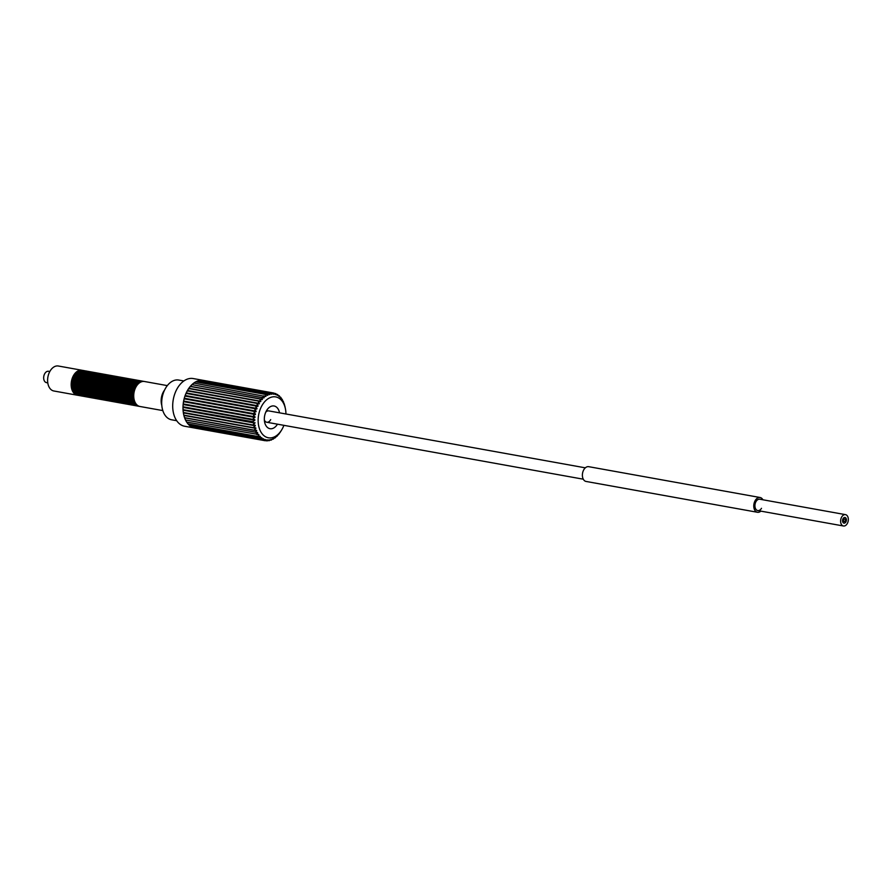 <?xml version="1.0" encoding="UTF-8"?>
<svg xmlns="http://www.w3.org/2000/svg" width="892" height="892" viewBox="0 0 892 892"><rect width="100%" height="100%" fill="white"/><g stroke="black" fill="none" stroke-linecap="round" stroke-linejoin="round"><path stroke-width="1.34" d="M841.546 517.271A5.765 3.78 100.2 0 0 843.453 525.99A5.765 3.78 100.2 0 0 847.4 523.348A5.765 3.78 100.2 0 0 845.493 514.639A5.765 3.78 100.2 0 0 841.546 517.271M843.007 518.787A2.888 1.895 -79.8 0 1 844.98 517.471A2.888 1.895 -79.8 0 1 845.939 521.831A2.888 1.895 -79.8 0 1 843.966 523.147A2.888 1.895 -79.8 0 1 843.007 518.787A2.888 1.895 100.2 0 0 843.966 523.147A2.888 1.895 100.2 0 0 845.939 521.831A2.888 1.895 100.2 0 0 844.98 517.471A2.888 1.895 100.2 0 0 843.007 518.787M843.743 519.557A1.438 0.948 -79.8 0 1 845.203 521.073A1.438 0.948 -79.8 0 1 843.743 519.557M49.818 371.507L48.547 371.284A5.765 3.78 100.2 0 0 44.6 373.915A5.765 3.78 100.2 0 0 46.507 382.635L47.778 382.869M136.119 405.771A12.689 8.329 -79.8 0 1 135.684 405.715A12.689 8.329 -79.8 0 1 131.492 386.537A12.689 8.329 -79.8 0 1 140.178 380.728A12.689 8.329 -79.8 0 1 140.601 380.828M135.684 405.715L134.826 405.559A12.689 8.329 -79.8 0 1 130.633 386.381A12.689 8.329 -79.8 0 1 139.319 380.572L140.178 380.728M137.836 406.083A12.689 8.329 -79.8 0 1 137.401 406.016A12.689 8.329 -79.8 0 1 133.209 386.838A12.689 8.329 -79.8 0 1 141.895 381.04A12.689 8.329 -79.8 0 1 142.319 381.129M137.401 406.016L136.543 405.86A12.689 8.329 -79.8 0 1 132.351 386.682A12.689 8.329 -79.8 0 1 141.036 380.884L141.895 381.04M139.542 406.384A12.689 8.329 -79.8 0 1 139.119 406.328A12.689 8.329 -79.8 0 1 134.926 387.15A12.689 8.329 -79.8 0 1 143.612 381.352A12.689 8.329 -79.8 0 1 144.036 381.442M139.119 406.328L138.26 406.172A12.689 8.329 -79.8 0 1 134.068 386.994A12.689 8.329 -79.8 0 1 142.753 381.196L143.612 381.352M130.979 404.845A12.689 8.329 -79.8 0 1 130.544 404.79A12.689 8.329 -79.8 0 1 126.352 385.612A12.689 8.329 -79.8 0 1 135.038 379.802A12.689 8.329 -79.8 0 1 135.461 379.903M130.544 404.79L129.686 404.633A12.689 8.329 -79.8 0 1 125.493 385.455A12.689 8.329 -79.8 0 1 134.179 379.657L135.038 379.802M132.685 405.158A12.689 8.329 -79.8 0 1 132.261 405.091A12.689 8.329 -79.8 0 1 128.069 385.913A12.689 8.329 -79.8 0 1 136.755 380.115A12.689 8.329 -79.8 0 1 137.178 380.204M132.261 405.091L131.403 404.946A12.689 8.329 -79.8 0 1 127.21 385.757A12.689 8.329 -79.8 0 1 135.896 379.959L136.755 380.115M134.402 405.459A12.689 8.329 -79.8 0 1 133.967 405.403A12.689 8.329 -79.8 0 1 129.786 386.225A12.689 8.329 -79.8 0 1 138.461 380.427A12.689 8.329 -79.8 0 1 138.896 380.516M133.967 405.403L133.12 405.247A12.689 8.329 -79.8 0 1 128.927 386.069A12.689 8.329 -79.8 0 1 137.613 380.271L138.461 380.427M125.839 403.92A12.689 8.329 -79.8 0 1 125.404 403.864A12.689 8.329 -79.8 0 1 121.212 384.686A12.689 8.329 -79.8 0 1 129.898 378.877A12.689 8.329 -79.8 0 1 130.321 378.977M125.404 403.864L124.546 403.708A12.689 8.329 -79.8 0 1 120.353 384.53A12.689 8.329 -79.8 0 1 129.039 378.732L129.898 378.877M127.545 404.232A12.689 8.329 -79.8 0 1 127.121 404.165A12.689 8.329 -79.8 0 1 122.929 384.987A12.689 8.329 -79.8 0 1 131.615 379.189A12.689 8.329 -79.8 0 1 132.038 379.29M127.121 404.165L126.263 404.02A12.689 8.329 -79.8 0 1 122.07 384.842A12.689 8.329 -79.8 0 1 130.756 379.033L131.615 379.189M129.262 404.533A12.689 8.329 -79.8 0 1 128.827 404.477A12.689 8.329 -79.8 0 1 124.635 385.299A12.689 8.329 -79.8 0 1 133.321 379.501A12.689 8.329 -79.8 0 1 133.744 379.591M128.827 404.477L127.969 404.321A12.689 8.329 -79.8 0 1 123.787 385.143A12.689 8.329 -79.8 0 1 132.462 379.345L133.321 379.501M120.688 402.994A12.689 8.329 -79.8 0 1 120.264 402.939A12.689 8.329 -79.8 0 1 116.071 383.761A12.689 8.329 -79.8 0 1 124.757 377.952A12.689 8.329 -79.8 0 1 125.181 378.052M120.264 402.939L119.405 402.783A12.689 8.329 -79.8 0 1 115.213 383.605A12.689 8.329 -79.8 0 1 123.899 377.807L124.757 377.952M122.405 403.307A12.689 8.329 -79.8 0 1 121.97 403.24A12.689 8.329 -79.8 0 1 117.789 384.062A12.689 8.329 -79.8 0 1 126.463 378.264A12.689 8.329 -79.8 0 1 126.898 378.364M121.97 403.24L121.122 403.095A12.689 8.329 -79.8 0 1 116.93 383.917A12.689 8.329 -79.8 0 1 125.616 378.108L126.463 378.264M124.122 403.619A12.689 8.329 -79.8 0 1 123.687 403.552A12.689 8.329 -79.8 0 1 119.495 384.374A12.689 8.329 -79.8 0 1 128.18 378.576A12.689 8.329 -79.8 0 1 128.604 378.665M123.687 403.552L122.828 403.396A12.689 8.329 -79.8 0 1 118.636 384.218A12.689 8.329 -79.8 0 1 127.322 378.42L128.18 378.576M115.547 402.069A12.689 8.329 -79.8 0 1 115.124 402.013A12.689 8.329 -79.8 0 1 110.931 382.835A12.689 8.329 -79.8 0 1 119.617 377.037A12.689 8.329 -79.8 0 1 120.041 377.126M115.124 402.013L114.265 401.857A12.689 8.329 -79.8 0 1 110.073 382.679A12.689 8.329 -79.8 0 1 118.759 376.881L119.617 377.037M117.265 402.381A12.689 8.329 -79.8 0 1 116.83 402.325A12.689 8.329 -79.8 0 1 112.637 383.136A12.689 8.329 -79.8 0 1 121.323 377.338A12.689 8.329 -79.8 0 1 121.747 377.439M116.83 402.325L115.982 402.169A12.689 8.329 -79.8 0 1 111.79 382.991A12.689 8.329 -79.8 0 1 120.465 377.182L121.323 377.338M118.982 402.693A12.689 8.329 -79.8 0 1 118.547 402.627A12.689 8.329 -79.8 0 1 114.354 383.448A12.689 8.329 -79.8 0 1 123.04 377.65A12.689 8.329 -79.8 0 1 123.464 377.74M118.547 402.627L117.688 402.47A12.689 8.329 -79.8 0 1 113.496 383.292A12.689 8.329 -79.8 0 1 122.182 377.494L123.04 377.65M110.407 401.144A12.689 8.329 -79.8 0 1 109.984 401.088A12.689 8.329 -79.8 0 1 105.791 381.91A12.689 8.329 -79.8 0 1 114.477 376.112A12.689 8.329 -79.8 0 1 114.901 376.201M109.984 401.088L109.125 400.932A12.689 8.329 -79.8 0 1 104.933 381.754A12.689 8.329 -79.8 0 1 113.619 375.956L114.477 376.112M112.124 401.456A12.689 8.329 -79.8 0 1 111.69 401.4A12.689 8.329 -79.8 0 1 107.497 382.222A12.689 8.329 -79.8 0 1 116.183 376.413A12.689 8.329 -79.8 0 1 116.607 376.513M111.69 401.4L110.831 401.244A12.689 8.329 -79.8 0 1 106.639 382.066A12.689 8.329 -79.8 0 1 115.324 376.257L116.183 376.413M113.841 401.768A12.689 8.329 -79.8 0 1 113.407 401.701A12.689 8.329 -79.8 0 1 109.214 382.523A12.689 8.329 -79.8 0 1 117.9 376.725A12.689 8.329 -79.8 0 1 118.324 376.814M113.407 401.701L112.548 401.545A12.689 8.329 -79.8 0 1 108.356 382.367A12.689 8.329 -79.8 0 1 117.042 376.569L117.9 376.725M105.267 400.218A12.689 8.329 -79.8 0 1 104.832 400.162A12.689 8.329 -79.8 0 1 100.64 380.984A12.689 8.329 -79.8 0 1 109.326 375.186A12.689 8.329 -79.8 0 1 109.761 375.276M104.832 400.162L103.985 400.006A12.689 8.329 -79.8 0 1 99.793 380.828A12.689 8.329 -79.8 0 1 108.478 375.03L109.326 375.186M106.984 400.53A12.689 8.329 -79.8 0 1 106.549 400.475A12.689 8.329 -79.8 0 1 102.357 381.297A12.689 8.329 -79.8 0 1 111.043 375.487A12.689 8.329 -79.8 0 1 111.467 375.588M106.549 400.475L105.691 400.318A12.689 8.329 -79.8 0 1 101.498 381.14A12.689 8.329 -79.8 0 1 110.184 375.331L111.043 375.487M108.701 400.842A12.689 8.329 -79.8 0 1 108.266 400.776A12.689 8.329 -79.8 0 1 104.074 381.598A12.689 8.329 -79.8 0 1 112.76 375.8A12.689 8.329 -79.8 0 1 113.184 375.889M108.266 400.776L107.408 400.62A12.689 8.329 -79.8 0 1 103.216 381.442A12.689 8.329 -79.8 0 1 111.901 375.643L112.76 375.8M100.127 399.293A12.689 8.329 -79.8 0 1 99.692 399.237A12.689 8.329 -79.8 0 1 95.5 380.059A12.689 8.329 -79.8 0 1 104.186 374.261A12.689 8.329 -79.8 0 1 104.609 374.35M99.692 399.237L98.834 399.081A12.689 8.329 -79.8 0 1 94.641 379.903A12.689 8.329 -79.8 0 1 103.327 374.105L104.186 374.261M101.844 399.605A12.689 8.329 -79.8 0 1 101.409 399.549A12.689 8.329 -79.8 0 1 97.217 380.371A12.689 8.329 -79.8 0 1 105.903 374.562A12.689 8.329 -79.8 0 1 106.326 374.662M101.409 399.549L100.551 399.393A12.689 8.329 -79.8 0 1 96.358 380.215A12.689 8.329 -79.8 0 1 105.044 374.417L105.903 374.562M103.55 399.917A12.689 8.329 -79.8 0 1 103.126 399.85A12.689 8.329 -79.8 0 1 98.934 380.672A12.689 8.329 -79.8 0 1 107.62 374.874A12.689 8.329 -79.8 0 1 108.044 374.963M103.126 399.85L102.268 399.705A12.689 8.329 -79.8 0 1 98.075 380.516A12.689 8.329 -79.8 0 1 106.761 374.718L107.62 374.874M94.987 398.367A12.689 8.329 -79.8 0 1 94.552 398.311A12.689 8.329 -79.8 0 1 90.36 379.133A12.689 8.329 -79.8 0 1 99.045 373.335A12.689 8.329 -79.8 0 1 99.469 373.425M94.552 398.311L93.693 398.155A12.689 8.329 -79.8 0 1 89.501 378.977A12.689 8.329 -79.8 0 1 98.187 373.179L99.045 373.335M96.704 398.679A12.689 8.329 -79.8 0 1 96.269 398.624A12.689 8.329 -79.8 0 1 92.077 379.446A12.689 8.329 -79.8 0 1 100.763 373.637A12.689 8.329 -79.8 0 1 101.186 373.737M96.269 398.624L95.411 398.468A12.689 8.329 -79.8 0 1 91.218 379.29A12.689 8.329 -79.8 0 1 99.904 373.492L100.763 373.637M98.41 398.992A12.689 8.329 -79.8 0 1 97.986 398.925A12.689 8.329 -79.8 0 1 93.794 379.747A12.689 8.329 -79.8 0 1 102.48 373.949A12.689 8.329 -79.8 0 1 102.903 374.038M97.986 398.925L97.128 398.78A12.689 8.329 -79.8 0 1 92.935 379.591A12.689 8.329 -79.8 0 1 101.621 373.793L102.48 373.949M89.847 397.453A12.689 8.329 -79.8 0 1 89.412 397.386A12.689 8.329 -79.8 0 1 85.219 378.208A12.689 8.329 -79.8 0 1 93.905 372.41A12.689 8.329 -79.8 0 1 94.329 372.499M89.412 397.386L88.553 397.23A12.689 8.329 -79.8 0 1 84.361 378.052A12.689 8.329 -79.8 0 1 93.047 372.254L93.905 372.41M91.553 397.754A12.689 8.329 -79.8 0 1 91.129 397.698A12.689 8.329 -79.8 0 1 86.937 378.52A12.689 8.329 -79.8 0 1 95.622 372.711A12.689 8.329 -79.8 0 1 96.046 372.811M91.129 397.698L90.27 397.542A12.689 8.329 -79.8 0 1 86.078 378.364A12.689 8.329 -79.8 0 1 94.764 372.566L95.622 372.711M93.27 398.066A12.689 8.329 -79.8 0 1 92.835 397.999A12.689 8.329 -79.8 0 1 88.642 378.821A12.689 8.329 -79.8 0 1 97.328 373.023A12.689 8.329 -79.8 0 1 97.763 373.124M92.835 397.999L91.987 397.854A12.689 8.329 -79.8 0 1 87.795 378.676A12.689 8.329 -79.8 0 1 96.481 372.867L97.328 373.023M84.707 396.527A12.689 8.329 -79.8 0 1 84.272 396.461A12.689 8.329 -79.8 0 1 80.079 377.283A12.689 8.329 -79.8 0 1 88.765 371.485A12.689 8.329 -79.8 0 1 89.189 371.574M84.272 396.461L83.413 396.304A12.689 8.329 -79.8 0 1 79.221 377.126A12.689 8.329 -79.8 0 1 87.907 371.328L88.765 371.485M86.412 396.828A12.689 8.329 -79.8 0 1 85.989 396.773A12.689 8.329 -79.8 0 1 81.796 377.595A12.689 8.329 -79.8 0 1 90.482 371.797A12.689 8.329 -79.8 0 1 90.906 371.886M85.989 396.773L85.13 396.617A12.689 8.329 -79.8 0 1 80.938 377.439A12.689 8.329 -79.8 0 1 89.624 371.641L90.482 371.797M88.13 397.141A12.689 8.329 -79.8 0 1 87.695 397.074A12.689 8.329 -79.8 0 1 83.502 377.896A12.689 8.329 -79.8 0 1 92.188 372.098A12.689 8.329 -79.8 0 1 92.612 372.198M87.695 397.074L86.836 396.929A12.689 8.329 -79.8 0 1 82.644 377.751A12.689 8.329 -79.8 0 1 91.33 371.942L92.188 372.098M77.849 395.29A12.689 8.329 -79.8 0 1 77.414 395.234L53.854 390.986A12.689 8.329 -79.8 0 1 49.662 371.808A12.689 8.329 100.2 0 1 58.348 366.01L81.908 370.247A12.689 8.329 -79.8 0 1 82.332 370.347M77.414 395.234A12.689 8.329 -79.8 0 1 73.222 376.056A12.689 8.329 -79.8 0 1 81.908 370.247M79.555 395.602A12.689 8.329 -79.8 0 1 79.132 395.535A12.689 8.329 -79.8 0 1 74.939 376.357A12.689 8.329 -79.8 0 1 83.625 370.559A12.689 8.329 -79.8 0 1 84.049 370.648M79.132 395.535L78.273 395.379A12.689 8.329 -79.8 0 1 74.081 376.201A12.689 8.329 -79.8 0 1 82.766 370.403L83.625 370.559M81.272 395.903A12.689 8.329 -79.8 0 1 80.838 395.847A12.689 8.329 -79.8 0 1 76.656 376.669A12.689 8.329 -79.8 0 1 85.331 370.871A12.689 8.329 -79.8 0 1 85.766 370.96M80.838 395.847L79.99 395.691A12.689 8.329 -79.8 0 1 75.798 376.513A12.689 8.329 -79.8 0 1 84.484 370.715L85.331 370.871M82.989 396.215A12.689 8.329 -79.8 0 1 82.555 396.16A12.689 8.329 -79.8 0 1 78.362 376.97A12.689 8.329 -79.8 0 1 87.048 371.172A12.689 8.329 -79.8 0 1 87.472 371.273M82.555 396.16L81.696 396.003A12.689 8.329 -79.8 0 1 77.504 376.825A12.689 8.329 -79.8 0 1 86.189 371.016L87.048 371.172M162.823 410.588L139.966 406.484A12.689 8.329 -79.8 0 1 135.785 387.306A12.689 8.329 -79.8 0 1 144.459 381.497L167.317 385.612M270.689 419.619A5.765 3.78 -79.8 0 1 266.741 422.25A5.765 3.78 -79.8 0 1 264.344 419.976M277.468 424.179A11.54 7.571 -79.8 0 1 269.975 428.695A11.54 7.571 -79.8 0 1 264.556 421.793A11.54 7.571 -79.8 0 1 266.195 411.268A11.54 7.571 -79.8 0 1 266.574 410.565A11.54 7.571 -79.8 0 1 274.056 405.983A11.54 7.571 -79.8 0 1 279.519 412.829M283.901 425.339A20.761 13.625 -79.8 0 1 281.66 429.922A20.761 13.625 -79.8 0 1 262.973 434.772A20.761 13.625 -79.8 0 1 261.512 406.395A20.761 13.625 -79.8 0 1 281.114 399.917A20.761 13.625 -79.8 0 1 285.44 408.915A20.761 13.625 -79.8 0 1 285.942 413.988M279.419 395.981A1.148 0.758 100.2 0 0 279.073 395.669A24.184 15.866 -79.8 0 1 279.419 395.981L280.233 397.509A23.069 15.142 -79.8 0 1 280.389 397.665A23.069 15.142 -79.8 0 1 280.534 397.821L280.623 397.241L280.534 397.821M279.073 395.669L279.006 396.427L279.073 395.669M277.735 394.677A1.148 0.758 100.2 0 0 277.356 394.442A24.184 15.866 -79.8 0 1 277.735 394.677L278.672 396.171A23.069 15.142 -79.8 0 1 279.006 396.427M277.356 394.442L277.334 395.346A23.069 15.142 -79.8 0 0 276.977 395.167L275.929 393.729A1.148 0.758 100.2 0 0 275.528 393.562A24.184 15.866 -79.8 0 1 275.929 393.729M275.528 393.562L275.561 394.61A23.069 15.142 -79.8 0 0 275.182 394.498L274.022 393.138A1.148 0.758 100.2 0 0 273.599 393.06A24.184 15.866 -79.8 0 1 274.022 393.138M273.599 393.06L273.286 394.152M272.038 392.915A1.148 0.758 100.2 0 0 271.603 392.926A24.184 15.866 -79.8 0 1 272.038 392.915L273.309 394.186A23.069 15.142 -79.8 0 1 273.699 394.219M271.603 392.926L271.302 394.119M271.915 392.881L201.648 380.237A1.148 0.758 100.2 0 0 201.559 380.237A24.229 15.9 100.2 0 0 199.529 380.438A1.148 0.758 100.2 0 1 199.708 380.438L269.986 393.071A1.148 0.758 100.2 0 0 269.574 393.16A24.184 15.866 -79.8 0 1 270.008 393.082L271.38 394.242A23.069 15.142 -79.8 0 1 271.781 394.197M269.574 393.16L269.841 394.532L269.272 394.431M198.827 381.174A1.148 0.758 100.2 0 1 199.529 380.438A24.229 15.9 100.2 0 0 197.489 381.018A1.148 0.758 100.2 0 1 197.779 380.984L268.068 393.628L269.44 394.654A23.069 15.142 -79.8 0 1 269.841 394.532M267.544 393.785A24.184 15.866 -79.8 0 1 267.979 393.617A1.148 0.758 100.2 0 0 267.544 393.785L267.912 395.223L267.221 395.1M196.82 382.055A1.148 0.758 100.2 0 1 197.489 381.018A24.229 15.9 100.2 0 0 195.482 381.966A1.148 0.758 100.2 0 1 195.861 381.887L266.195 394.543L267.522 395.412A23.069 15.142 -79.8 0 1 267.912 395.223M265.537 394.766A24.184 15.866 -79.8 0 1 265.972 394.52A1.148 0.758 100.2 0 0 265.537 394.766L266.017 396.26L265.147 396.104M194.891 383.281A1.148 0.758 100.2 0 1 195.482 381.966A24.229 15.9 100.2 0 0 193.531 383.259A1.148 0.758 100.2 0 1 194.01 383.125L265.638 396.516A23.069 15.142 -79.8 0 1 266.017 396.26M263.608 396.093A24.184 15.866 -79.8 0 1 264.021 395.78A1.148 0.758 100.2 0 0 263.608 396.093L264.188 397.631L262.895 397.397M193.085 384.82A1.148 0.758 100.2 0 1 193.531 383.259A24.229 15.9 100.2 0 0 191.668 384.887A1.148 0.758 100.2 0 1 192.237 384.675L263.82 397.943A23.069 15.142 -79.8 0 1 264.188 397.631M261.757 397.754A24.184 15.866 -79.8 0 1 262.148 397.375A1.148 0.758 100.2 0 0 261.757 397.754L262.46 399.293L191.356 386.504A23.069 15.142 -79.8 0 0 191.245 386.626M262.114 399.672L260.397 399.27L262.114 399.672A23.069 15.142 -79.8 0 1 262.46 399.293M260.04 399.716A24.184 15.866 -79.8 0 1 260.397 399.27A1.148 0.758 100.2 0 0 260.04 399.716L260.854 401.244L189.751 388.455A23.069 15.142 -79.8 0 0 189.561 388.711M260.542 401.679L258.791 401.445L260.542 401.679A23.069 15.142 -79.8 0 1 260.854 401.244M258.457 401.946A24.184 15.866 -79.8 0 1 258.791 401.445A1.148 0.758 100.2 0 0 258.457 401.946L259.394 403.44L188.29 390.651A23.069 15.142 -79.8 0 0 188.078 391.019M259.115 403.92L257.353 403.864L259.115 403.92A23.069 15.142 -79.8 0 1 259.394 403.44M257.063 404.41A24.184 15.866 -79.8 0 1 257.353 403.864A1.148 0.758 100.2 0 0 257.063 404.41L258.111 405.849L187.008 393.06A23.069 15.142 -79.8 0 0 186.796 393.517M186.774 393.584A1.148 0.758 100.2 0 0 186.528 393.472L257.866 406.373A23.069 15.142 -79.8 0 1 258.111 405.849M257.866 406.373L256.104 406.484A1.148 0.758 100.2 0 0 255.859 407.075A24.184 15.866 -79.8 0 1 256.104 406.484M255.859 407.075L257.019 408.447L185.915 395.658A23.069 15.142 -79.8 0 0 185.726 396.171M256.138 408.87L185.714 396.204A1.148 0.758 100.2 0 0 185.558 396.148L256.818 408.993A23.069 15.142 -79.8 0 1 257.019 408.447M256.818 408.993L255.056 409.272A1.148 0.758 100.2 0 0 254.867 409.896A24.184 15.866 -79.8 0 1 255.056 409.272M254.867 409.896L256.138 411.167L185.034 398.378A23.069 15.142 -79.8 0 0 184.878 398.936A1.148 0.758 100.2 0 0 184.376 401.188L255.48 413.977L254.108 412.818A24.184 15.866 -79.8 0 1 254.253 412.182A1.148 0.758 100.2 0 0 254.108 412.818M184.811 398.925L255.982 411.736A23.069 15.142 -79.8 0 1 256.138 411.167M255.982 411.736L254.253 412.182M253.674 415.17A1.148 0.758 100.2 0 0 253.584 415.817A24.184 15.866 -79.8 0 1 253.674 415.17L255.368 414.568A23.069 15.142 -79.8 0 1 255.48 413.977M253.584 415.817L254.911 416.832L183.886 404.054A1.148 0.758 100.2 0 0 183.953 404.054L254.778 416.798M253.361 418.17A1.148 0.758 100.2 0 0 253.317 418.827A24.184 15.866 -79.8 0 1 253.361 418.17L254.989 417.434A23.069 15.142 -79.8 0 1 255.056 416.843M253.317 418.827L254.521 419.675L183.607 406.919A1.148 0.758 100.2 0 0 183.763 406.919L254.198 419.597M253.283 421.169A1.148 0.758 100.2 0 0 253.306 421.805A24.184 15.866 -79.8 0 1 253.283 421.169L254.856 420.299A23.069 15.142 -79.8 0 1 254.867 419.719M253.306 421.805L183.562 409.774A1.148 0.758 100.2 0 0 183.819 409.751M253.473 424.09A1.148 0.758 100.2 0 0 253.551 424.703A24.184 15.866 -79.8 0 1 253.473 424.09L254.967 423.109A23.069 15.142 -79.8 0 1 254.922 422.54M253.551 424.703L255.224 425.272L253.551 424.703M253.919 426.889A1.148 0.758 100.2 0 0 254.042 427.48A24.184 15.866 -79.8 0 1 253.919 426.889L255.313 425.818A23.069 15.142 -79.8 0 1 255.224 425.272M254.042 427.48L255.77 427.881L254.042 427.48M254.599 429.543A1.148 0.758 100.2 0 0 254.778 430.089A24.184 15.866 -79.8 0 1 254.599 429.543L255.904 428.394A23.069 15.142 -79.8 0 1 255.77 427.881M254.778 430.089L256.528 430.323L254.778 430.089M255.525 431.996A1.148 0.758 100.2 0 0 255.748 432.497A24.184 15.866 -79.8 0 1 255.525 431.996L256.718 430.791A23.069 15.142 -79.8 0 1 256.528 430.323M256.662 434.203A1.148 0.758 100.2 0 0 256.929 434.649A24.184 15.866 -79.8 0 1 256.662 434.203L257.743 432.977A23.069 15.142 -79.8 0 1 257.52 432.553L185.792 420.032A1.148 0.758 100.2 0 1 185.335 419.63A24.229 15.9 -79.8 0 1 184.388 417.2A1.148 0.758 100.2 0 0 184.889 417.724L255.435 430.412M258 436.143A1.148 0.758 100.2 0 0 258.312 436.522A24.184 15.866 -79.8 0 1 258 436.143L258.97 434.906A23.069 15.142 -79.8 0 1 258.702 434.538L186.907 422.117A1.148 0.758 100.2 0 1 186.506 421.827A24.229 15.9 -79.8 0 1 185.335 419.63A1.148 0.758 100.2 0 1 185.614 418.002A23.069 15.142 -79.8 0 1 185.547 417.835M259.683 436.422L260.375 436.556A23.069 15.142 -79.8 0 1 260.23 436.4A23.069 15.142 -79.8 0 1 260.074 436.244L258.546 436.589L188.201 423.945A1.148 0.758 100.2 0 1 187.866 423.733A24.229 15.9 -79.8 0 1 186.506 421.827A1.148 0.758 100.2 0 1 186.64 420.188M258.97 434.906L258.1 434.75M257.743 432.977L256.361 432.72M256.718 430.791L185.614 418.002M255.904 428.394L184.8 415.605A23.069 15.142 -79.8 0 1 184.722 415.304M255.313 425.818L184.209 413.029A23.069 15.142 -79.8 0 1 184.142 412.617M254.967 423.109L183.864 410.32A23.069 15.142 -79.8 0 1 183.83 409.818M254.856 420.299L183.752 407.51A23.069 15.142 -79.8 0 1 183.763 406.953M254.989 417.434L183.886 404.645A23.069 15.142 -79.8 0 1 183.953 404.065M255.368 414.568L184.265 401.779A23.069 15.142 -79.8 0 1 184.376 401.188M255.692 411.68L184.878 398.947M280.066 432.386L280.066 432.386A23.069 15.142 -79.8 0 1 279.765 432.821L278.906 434.047A24.184 15.866 100.2 0 1 278.549 434.493A1.148 0.758 100.2 0 0 278.906 434.047M278.494 434.393L278.494 434.393A23.069 15.142 -79.8 0 1 278.159 434.772L277.189 436.01A24.184 15.866 100.2 0 1 276.799 436.4A1.148 0.758 100.2 0 0 277.189 436.01M276.788 436.121L276.788 436.121A23.069 15.142 -79.8 0 1 276.42 436.433L275.338 437.671A24.184 15.866 100.2 0 1 274.926 437.983A1.148 0.758 100.2 0 0 275.338 437.671M274.981 437.548L274.981 437.548A23.069 15.142 -79.8 0 1 274.602 437.805L273.398 438.998A24.184 15.866 100.2 0 1 272.974 439.243A1.148 0.758 100.2 0 0 273.398 438.998M273.097 438.652L272.974 439.243L273.097 438.652A23.069 15.142 -79.8 0 1 272.707 438.842L271.402 439.979A24.184 15.866 100.2 0 1 270.967 440.146A1.148 0.758 100.2 0 0 271.402 439.979M271.168 439.41L270.967 440.146L271.168 439.41A23.069 15.142 -79.8 0 1 270.778 439.533L269.373 440.603A24.184 15.866 100.2 0 1 268.927 440.681A1.148 0.758 100.2 0 0 269.373 440.603M268.024 440.525L268.96 440.693L269.228 439.823A23.069 15.142 -79.8 0 1 268.838 439.868L267.344 440.838A24.184 15.866 100.2 0 1 266.909 440.849A1.148 0.758 100.2 0 0 267.344 440.838M266.909 440.849L267.31 439.879A23.069 15.142 -79.8 0 1 266.92 439.845L265.348 440.704A24.184 15.866 100.2 0 1 264.924 440.626A1.148 0.758 100.2 0 0 265.348 440.704M265.426 439.566L265.013 439.488A23.069 15.142 -79.8 0 0 265.426 439.566L264.924 440.626M261.367 437.782L261.936 437.894L261.2 439.087A24.184 15.866 100.2 0 0 261.59 439.321L263.274 438.719A23.069 15.142 -79.8 0 0 263.631 438.897L263.151 438.808M261.936 437.894A23.069 15.142 -79.8 0 1 261.612 437.637L259.962 438.117L189.673 425.473A1.148 0.758 100.2 0 1 189.416 425.339A24.229 15.9 -79.8 0 1 187.866 423.733A1.148 0.758 100.2 0 1 187.788 422.284M280.947 397.62A1.148 0.758 100.2 0 0 280.623 397.241A24.184 15.866 100.2 0 1 280.947 397.62L281.638 399.159A23.069 15.142 -79.8 0 1 281.905 399.527L281.905 399.527M282.285 399.56A1.148 0.758 100.2 0 0 282.006 399.114A24.184 15.866 100.2 0 1 282.285 399.56L282.864 401.088A23.069 15.142 -79.8 0 1 283.099 401.512L283.099 401.512M283.422 401.768A1.148 0.758 100.2 0 0 283.199 401.266A24.184 15.866 100.2 0 1 283.422 401.768L283.89 403.273A23.069 15.142 -79.8 0 1 284.08 403.742L284.08 403.742M284.347 404.221A1.148 0.758 100.2 0 0 284.169 403.675A24.184 15.866 100.2 0 1 284.347 404.221L284.704 405.67A23.069 15.142 -79.8 0 1 284.849 406.183L284.849 406.183M285.44 408.915L285.027 406.875A24.184 15.866 100.2 0 0 284.905 406.284A1.148 0.758 100.2 0 1 285.027 406.875M260.375 436.556L259.527 437.782A24.184 15.866 100.2 0 0 259.873 438.095A1.148 0.758 100.2 0 1 259.527 437.782M263.631 438.897L263.017 440.035A24.184 15.866 100.2 0 0 263.419 440.202L265.058 439.455M280.478 431.817A1.148 0.758 100.2 0 1 280.155 432.319A24.184 15.866 100.2 0 0 280.478 431.817L281.214 430.624M261.2 439.087A1.148 0.758 100.2 0 0 261.59 439.321L191.289 426.677A1.148 0.758 100.2 0 1 191.111 426.61A24.229 15.9 -79.8 0 1 189.416 425.339A1.148 0.758 100.2 0 1 189.149 424.113M194.969 428.093A24.229 15.9 -79.8 0 1 194.913 428.082A24.229 15.9 -79.8 0 1 194.857 428.082L194.857 428.082A24.229 15.9 -79.8 0 1 192.94 427.524A1.148 0.758 100.2 0 0 193.029 427.558L263.296 440.191M194.489 427.814A1.148 0.758 100.2 0 0 194.857 428.082L265.136 440.715M192.494 426.889A1.148 0.758 100.2 0 0 192.94 427.524A24.229 15.9 -79.8 0 1 191.111 426.61A1.148 0.758 100.2 0 1 190.721 425.651M184.8 415.605A1.148 0.758 100.2 0 0 184.388 417.2A24.229 15.9 -79.8 0 1 183.685 414.568A1.148 0.758 100.2 0 0 184.22 415.215L254.844 427.915M184.209 413.029A1.148 0.758 100.2 0 0 183.685 414.568A24.229 15.9 -79.8 0 1 183.217 411.769A1.148 0.758 100.2 0 0 183.774 412.55L254.488 425.272M183.864 410.32A1.148 0.758 100.2 0 0 183.217 411.769A24.229 15.9 -79.8 0 1 182.994 408.848A1.148 0.758 100.2 0 0 183.562 409.774M183.752 407.51A1.148 0.758 100.2 0 0 182.994 408.848A24.229 15.9 -79.8 0 1 183.038 405.86A1.148 0.758 100.2 0 0 183.607 406.919M183.886 404.645A1.148 0.758 100.2 0 0 183.038 405.86A24.229 15.9 -79.8 0 1 183.328 402.85A1.148 0.758 100.2 0 0 183.886 404.054M184.265 401.779A1.148 0.758 100.2 0 0 183.328 402.85A24.229 15.9 -79.8 0 1 183.875 399.85A24.229 15.9 -79.8 0 1 184.666 396.929A1.148 0.758 100.2 0 0 185.034 398.378M185.558 396.148A1.148 0.758 100.2 0 0 184.666 396.929A24.229 15.9 -79.8 0 1 185.681 394.119A1.148 0.758 100.2 0 0 185.915 395.658M186.528 393.472A1.148 0.758 100.2 0 0 185.681 394.119A24.229 15.9 -79.8 0 1 186.907 391.477A1.148 0.758 100.2 0 0 187.008 393.06M189.439 388.879A1.148 0.758 100.2 0 0 188.29 390.651M188.011 391.131A1.148 0.758 100.2 0 0 186.907 391.477A24.229 15.9 100.2 0 1 188.335 389.023A24.229 15.9 100.2 0 1 189.929 386.816A1.148 0.758 100.2 0 0 189.751 388.455M261.111 399.203L190.576 386.515A1.148 0.758 100.2 0 0 189.929 386.816A24.229 15.9 100.2 0 1 191.668 384.887A1.148 0.758 100.2 0 0 191.356 386.504M203.12 380.505A1.148 0.758 100.2 0 1 203.543 380.405L203.543 380.405A24.229 15.9 100.2 0 0 203.488 380.393A24.229 15.9 100.2 0 0 201.559 380.237A1.148 0.758 100.2 0 0 200.923 380.65M194.913 428.082L184.633 426.242A24.229 15.9 -79.8 0 1 176.627 389.626A24.229 15.9 100.2 0 1 193.207 378.554L203.488 380.393M176.694 420.712L171.632 419.798A20.193 13.246 -79.8 0 1 164.964 389.28A20.193 13.246 -79.8 0 1 178.779 380.059L183.852 380.962M265.738 412.193A5.765 3.78 -79.8 0 1 268.782 410.9L585.319 467.832M762.894 499.776A7.504 4.917 100.2 0 0 760.107 497.513L588.72 466.683A7.504 4.917 100.2 0 0 583.591 470.117A7.504 4.917 100.2 0 0 586.066 481.446L757.453 512.276A7.504 4.917 100.2 0 0 760.854 511.127M760.107 497.513A7.504 4.917 100.2 0 0 754.978 500.947A7.504 4.917 100.2 0 0 757.453 512.276M761.5 508.317A5.765 3.78 -79.8 0 1 757.754 510.57A5.765 3.78 -79.8 0 1 755.858 501.862A5.765 3.78 -79.8 0 1 759.806 499.219L845.493 514.639M161.809 405.481A12.689 8.329 -79.8 0 1 163.203 392.235A12.689 8.329 -79.8 0 1 164.585 390.049M757.754 510.57L843.453 525.99M266.741 422.25L583.279 479.194M281.66 429.922L280.724 431.438M270.254 440.024L270.923 440.146M265.649 440.637L267.031 440.882M187.699 390.941L258.412 403.663M189.059 388.611L259.672 401.322M203.543 380.405L273.811 393.049M274.29 393.327L275.65 393.573M276.464 394.275L277.39 394.442M278.371 395.546L279.029 395.658"/></g></svg>
